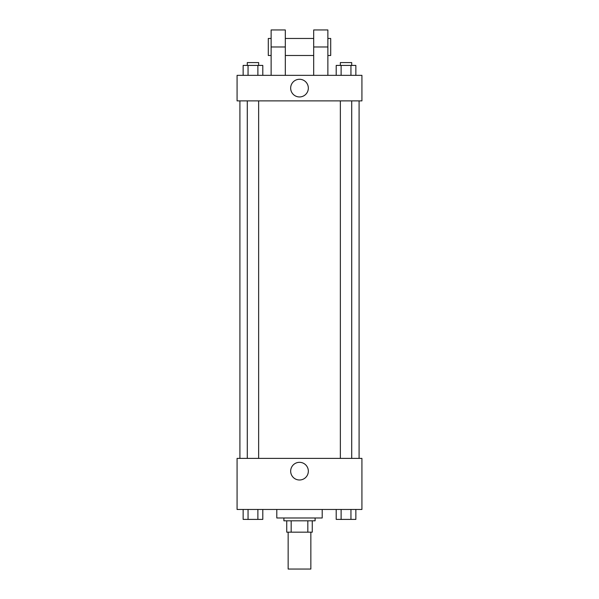 <?xml version="1.0" encoding="UTF-8"?>
<svg xmlns="http://www.w3.org/2000/svg" width="599" height="599" viewBox="0 0 599 599"><rect width="100%" height="100%" fill="white"/><g stroke="black" fill="none" stroke-linecap="round" stroke-linejoin="round"><path stroke-width="0.9" d="M288.149 532.167L288.149 569.05L310.851 569.05L310.851 532.167M307.826 520.816L307.826 532.167L286.734 532.167L286.734 520.816M307.826 532.167L312.266 532.167L312.266 520.816L312.266 532.167M315.104 517.978L315.104 520.816L283.896 520.816L283.896 517.978M291.174 520.816L291.174 532.167M276.798 509.464L276.798 517.978L322.202 517.978L322.202 509.464M361.923 509.464L237.077 509.464L237.077 458.392L361.923 458.392L361.923 509.464M308.335 471.158A8.835 8.835 0 0 1 295.082 478.811A8.835 8.835 0 0 1 295.082 463.514A8.835 8.835 0 0 1 308.335 471.158M359.086 100.887L359.086 458.392M340.359 458.392L340.359 100.887M258.641 100.887L258.641 458.392M361.923 100.887L237.077 100.887L237.077 75.347L361.923 75.347L361.923 100.887L237.077 100.887M355.858 509.464L355.858 519.393L336.204 519.393L336.204 509.464M350.947 509.464L350.947 519.393M341.116 509.464L341.116 519.393M351.71 519.393L340.359 519.415M262.796 509.464L262.796 519.393L243.142 519.393L243.142 509.464M257.884 509.464L257.884 519.393M248.053 509.464L248.053 519.393M258.641 519.393L247.29 519.415M355.858 75.347L355.858 65.418L336.204 65.418L336.204 75.347M350.947 65.418L350.947 75.347M341.116 65.418L341.116 75.347M340.359 65.418L340.359 62.581L351.71 62.581L351.71 65.418M262.796 75.347L262.796 65.418L243.142 65.418L243.142 75.347M257.884 65.418L257.884 75.347M248.053 65.418L248.053 75.347M247.29 65.418L247.29 62.581L258.641 62.581L258.641 65.418M290.665 88.113A8.835 8.835 0 0 1 303.918 80.468A8.835 8.835 0 0 1 303.918 95.765A8.835 8.835 0 0 1 290.665 88.113M313.689 75.347L313.689 46.977L327.87 46.977L327.87 29.95L313.689 29.95L313.689 46.977M313.689 38.463L285.311 38.463M271.13 75.347L271.13 46.977L285.311 46.977L285.311 75.347M285.311 46.977L285.311 29.95L271.13 29.95L271.13 46.977M327.87 75.347L327.87 46.977M327.87 55.49L330.708 55.49L330.708 38.463L327.87 38.463M271.13 38.463L268.292 38.463L268.292 55.49L271.13 55.49M239.914 100.887L239.914 458.392M351.71 458.392L351.71 100.887M247.29 100.887L247.29 458.392M313.689 55.49L285.311 55.49"/></g></svg>
